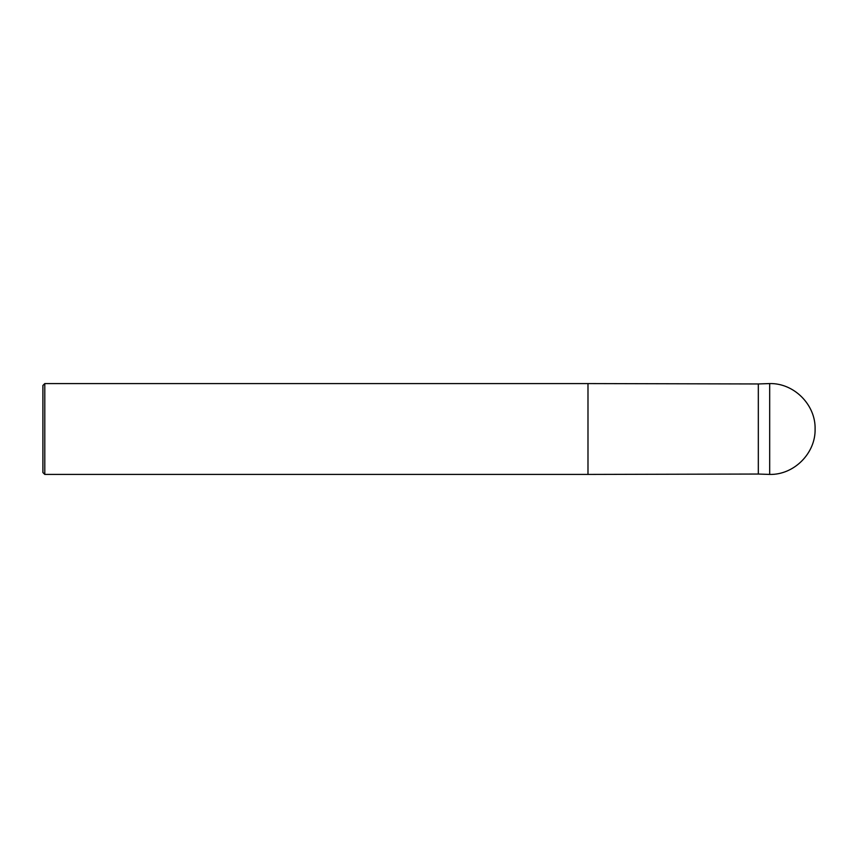 <?xml version="1.0" encoding="UTF-8"?>
<svg xmlns="http://www.w3.org/2000/svg" width="858" height="858" viewBox="0 0 858 858"><rect width="100%" height="100%" fill="white"/><g stroke="black" fill="none" stroke-linecap="round" stroke-linejoin="round"><path stroke-width="1.29" d="M769.68 429L769.68 474.42C793.95 475.042 815.722 453.271 815.1 429C815.722 404.729 793.95 382.958 769.68 383.58L769.68 429M769.68 383.58L758.322 383.955L758.322 474.045L587.987 474.42L44.788 474.42L42.9 472.533L42.9 385.467L44.788 383.58L44.788 474.42M758.322 383.955L587.987 383.58L587.987 474.42M769.68 474.42L758.322 474.045M587.987 383.58L44.788 383.58"/></g></svg>
